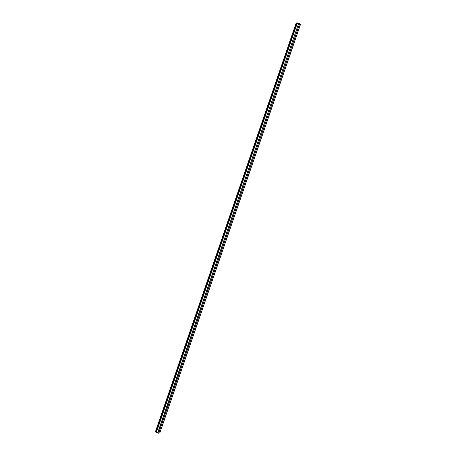 <?xml version="1.0" encoding="UTF-8"?>
<svg xmlns="http://www.w3.org/2000/svg" width="456" height="456" viewBox="0 0 456 456"><rect width="100%" height="100%" fill="white"/><g stroke="black" fill="none" stroke-linecap="round" stroke-linejoin="round"><path stroke-width="0.68" d="M298.173 23.587A3.494 0.484 -161 0 1 298.178 23.661A3.494 0.484 -161 0 1 298.104 23.723L296.463 23.022A9 1.254 19 0 0 297.358 22.891L299.25 23.558A3.494 0.484 -161 0 1 298.708 23.512L297.118 22.8A8.738 1.214 -161 0 1 296.223 22.925L297.198 23.416L156.385 432.368L158.671 433.189L299.484 24.236L298.127 23.712M297.198 23.416L298.475 23.906L157.662 432.864M298.475 23.906L157.844 432.909M298.657 23.957L299.41 24.242L158.591 433.2M297.358 22.891L297.204 23.33M298.002 23.142L297.836 23.621M298.52 23.279L298.378 23.683M298.708 23.512L298.577 23.883M298.76 23.541L298.634 23.906M299.598 23.718L299.427 24.214M158.842 432.693L159.805 433.029L300.618 24.071M300.538 24.082L159.725 433.04M155.382 431.889L296.195 22.931L155.382 431.889L156.385 432.368M296.936 23.245L156.117 432.197M296.343 23.011L155.524 431.969"/></g></svg>
